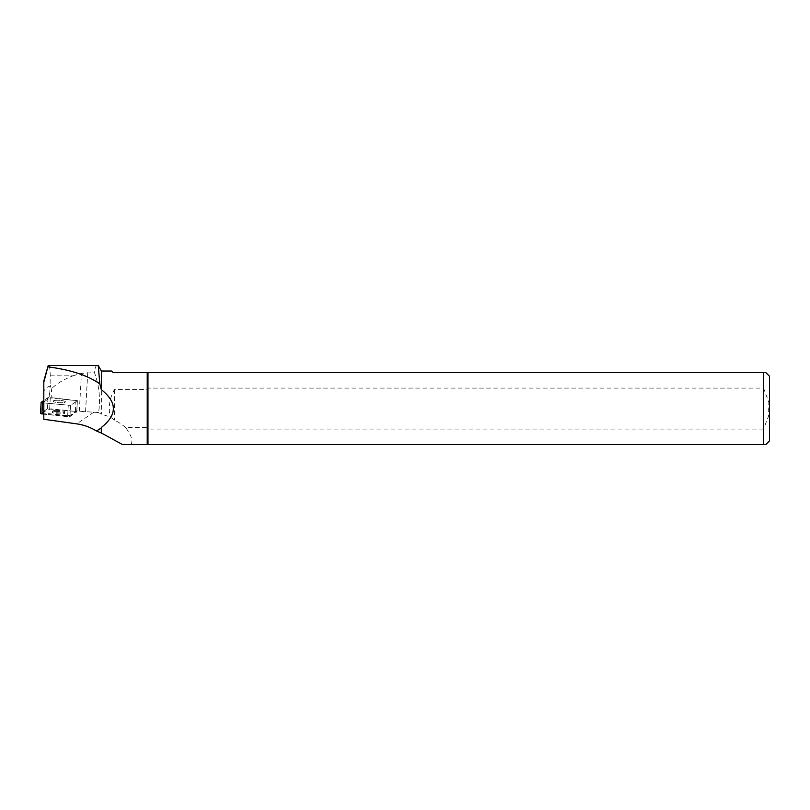 <?xml version="1.0" encoding="UTF-8"?>
<svg xmlns="http://www.w3.org/2000/svg" width="810" height="810" viewBox="0 0 810 810"><rect width="100%" height="100%" fill="white"/><g stroke="black" fill="none" stroke-linecap="round" stroke-linejoin="round"><path stroke-width="0.61" stroke-dasharray="4.05 3.04" d="M56.163 400.312A6.176 1.195 -176.8 0 1 62.37 400.646A6.176 1.195 -176.8 0 1 65.438 401.861A6.176 1.195 -176.8 0 1 59.201 402.712A6.176 1.195 -176.8 0 1 53.106 401.173A6.176 1.195 -176.8 0 1 56.163 400.312A6.176 1.195 3.2 0 0 53.106 401.173A6.176 1.195 3.2 0 0 59.201 402.712A6.176 1.195 3.2 0 0 65.438 401.861A6.176 1.195 3.2 0 0 64.597 401.203A6.176 1.195 3.2 0 0 56.163 400.312M48.772 365.482C49.542 365.664 50.038 369.107 50.24 375.81L50.078 387.231C49.045 385.631 46.95 386.886 43.811 391.027L43.811 402.945L70.561 405.375L77.416 400.656L50.291 397.528L47.972 397.659L43.811 400.494M67.615 416.684L43.811 414.183L70.186 416.38L75.37 411.399L76.727 411.925L69.944 416.553L67.615 416.684L68.243 405.506L67.675 415.662L43.811 413.161L43.811 419.286M41.188 402.286L40.561 413.464L47.344 408.837L75.37 411.399L50.949 408.837L41.998 412.482M55.536 411.49A6.176 1.195 -176.8 0 1 61.742 411.824A6.176 1.195 -176.8 0 1 64.81 413.039A6.176 1.195 -176.8 0 1 58.573 413.89A6.176 1.195 -176.8 0 1 52.478 412.351A6.176 1.195 -176.8 0 1 55.536 411.49M97.119 365.482C95.853 365.533 94.962 367.902 94.446 372.59C99.215 385.611 100.592 398.925 98.587 412.543L101.371 414.193L101.371 371.031M50.24 375.81L72.971 375.81C63.139 379.718 56.032 384.021 51.648 388.739L50.24 385.307M72.971 375.81L81.435 373.359L94.446 372.59M67.675 415.662L69.994 415.53L76.778 410.903L79.319 411.176A24.442 4.728 3.2 0 0 85.556 411.662L98.587 412.543M76.778 410.903L77.345 400.748L51.131 397.993L51.648 388.739M122.411 444.518L147.228 444.518L147.228 427.629L125.682 427.629C131.412 435.385 133.154 441.015 130.916 444.518M125.682 427.629A60.446 57.5 145.7 0 0 114.463 420.086L110.211 416.917L101.371 414.193M43.811 391.027L43.811 380.994M49.785 392.607L49.683 398.085L47.112 399.705L49.785 392.607L50.078 387.231M69.994 415.53L70.561 405.375L43.811 402.945L43.811 413.161M51.131 397.993L49.683 398.085M47.112 399.705L43.811 401.952M111.648 371.031L113.258 372.641L147.228 372.641L147.228 389.539L114.463 389.539C109.573 398.125 108.155 407.258 110.211 416.917M147.228 389.539L147.977 388.091L763.506 388.091L768.822 402.185L768.568 416.148L763.506 429.067L763.506 444.518C766.635 444.518 766.635 444.518 763.506 444.518L147.228 444.518M114.463 389.539L114.463 420.086M763.506 429.067L147.977 429.067L147.228 427.629M147.977 388.091L147.977 372.641L763.506 372.641L763.506 388.091M147.977 444.518L147.977 429.067M769.5 440.903L769.5 376.265M763.506 372.641C766.635 372.641 766.635 372.641 763.506 372.641M147.228 372.641L147.977 372.641M69.944 416.553L70.561 405.375L77.345 400.748L76.727 411.925M55.596 410.467A6.176 1.195 -176.8 0 1 61.803 410.802A6.176 1.195 -176.8 0 1 64.871 412.017A6.176 1.195 -176.8 0 1 58.634 412.867A6.176 1.195 -176.8 0 1 52.539 411.328A6.176 1.195 -176.8 0 1 55.596 410.467M47.972 397.659L47.344 408.837M75.998 400.221L75.37 411.399M49.673 408.706L50.291 397.528M79.319 411.176L81.435 373.359M93.96 412.118L76.727 423.853M85.556 411.662L87.733 372.59M77.416 400.656L76.788 411.834M52.539 411.328L52.478 412.351M64.871 412.017L64.81 413.039"/><path stroke-width="1.21" d="M43.811 400.494L41.128 402.367L43.811 402.945M41.998 412.482L43.811 414.183L40.561 413.464M101.371 389.711L101.371 371.031L98.233 365.482L48.215 365.482L98.233 365.482L99.843 383.93L101.371 389.711C117.359 402.297 117.359 414.872 101.371 427.447L101.371 432.996L101.24 428.014L96.511 431.001C90.315 427.234 83.713 424.845 76.727 423.853L43.811 419.286L43.811 380.994L48.215 365.482L43.811 382.259M101.371 427.447L101.24 428.014M101.371 371.031L111.648 371.031L113.258 372.641L147.228 372.641L147.228 444.518L122.411 444.518L101.371 432.996M101.24 433.016L96.511 431.001M48.154 366.889C70.622 369.755 87.855 375.435 99.843 383.93M147.977 444.518L147.977 372.641L763.506 372.641L763.506 444.518C766.635 444.518 766.635 444.518 763.506 444.518L147.228 444.518M765.885 372.641L769.5 376.265L769.5 440.903L765.885 444.518M763.506 372.641C766.635 372.641 766.635 372.641 763.506 372.641M147.977 372.641L147.228 372.641M42.535 402.813L41.917 413.991M41.128 402.367L40.5 413.546"/></g></svg>
